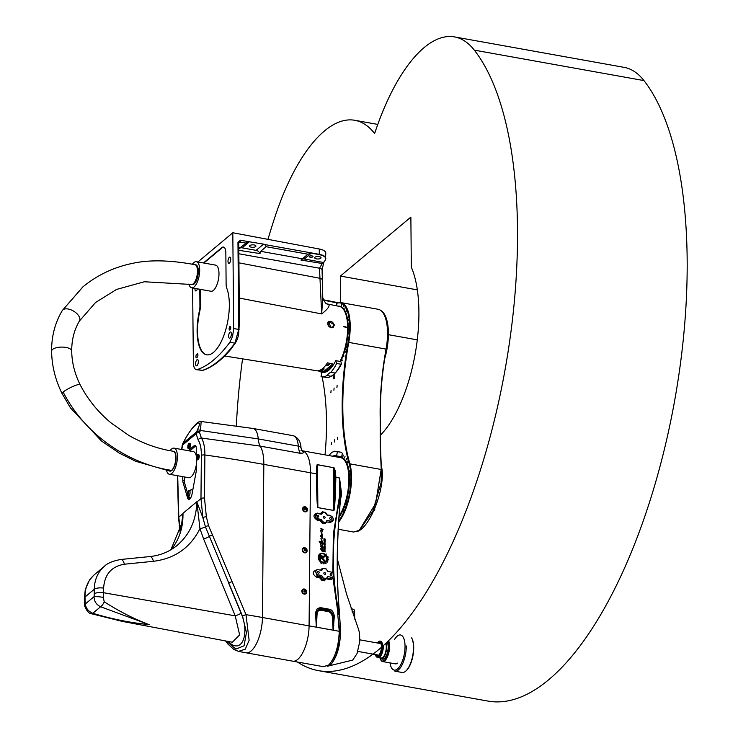 <?xml version="1.0" encoding="UTF-8"?>
<svg xmlns="http://www.w3.org/2000/svg" width="738" height="738" viewBox="0 0 738 738"><rect width="100%" height="100%" fill="white"/><g stroke="black" fill="none" stroke-linecap="round" stroke-linejoin="round"><path stroke-width="1.11" d="M238.743 249.223L240.284 247.673L238.789 247.35M238.429 253.697A3.616 2.97 -128.7 0 1 238.448 253.697L319.489 268.208L321.667 313.918C327.238 309.582 329.665 306.51 328.954 304.693A9.391 8.893 -51.1 0 1 325.43 303.014L328.954 304.693M240.284 247.673L248.033 241.566L263.567 244.13L264.841 244.573L266.15 246.713L260.643 251.317L259.997 253.568L238.946 250.33A4.696 1.946 -79.8 0 0 238.448 253.697M238.946 250.33L238.088 250.21M343.862 326.371L347.469 327.488L343.65 326.796M347.469 327.488L343.511 326.731M340.015 361.426A33.57 13.33 -79.8 0 0 347.644 327.552M347.644 327.119A33.57 13.33 -79.8 0 0 339.277 306.362L327.681 304.047M188.845 284.029A13.266 5.267 -79.8 0 0 191.659 287.792L210.957 291.252A13.266 5.267 -79.8 0 0 213.411 290.394A13.266 5.267 -79.8 0 0 218.872 276.233A13.266 5.267 -79.8 0 0 215.644 265.145L196.345 261.676A13.266 5.267 -79.8 0 0 192.387 264.241M191.659 287.792A13.266 5.267 -79.8 0 0 194.112 286.925A13.266 5.267 -79.8 0 0 199.574 272.774A13.266 5.267 -79.8 0 0 196.345 261.676M191.963 284.573A10.074 4.004 -79.8 0 0 192.221 284.647A10.074 4.004 -79.8 0 0 194.085 283.992A10.074 4.004 -79.8 0 0 194.481 283.623A10.074 4.004 -79.8 0 0 198.319 270.781A10.074 4.004 -79.8 0 0 195.782 264.822A10.074 4.004 -79.8 0 0 195.505 264.794M336.943 302.884L336.657 302.423M336.62 305.827L336.611 302.405L323.152 299.729L336.611 302.405A0.47 0.47 0 0 1 336.98 302.912L336.657 305.836M328.262 325.504A3.284 2.721 -129.9 0 1 328.687 321.888A3.284 2.721 -129.9 0 1 332.884 322.663A3.284 2.721 -129.9 0 1 332.903 326.934A3.284 2.721 -129.9 0 1 328.262 325.504M328.539 325.338A3.053 2.528 -129.9 0 1 330.827 321.519A3.053 2.528 -129.9 0 1 333.318 326.131A3.053 2.528 -129.9 0 1 328.539 325.338M327.746 322.792A3.284 2.721 -129.9 0 1 328.179 322.312A3.284 2.721 -129.9 0 1 328.447 322.119M332.635 327.128A3.284 2.721 -129.9 0 1 332.395 327.358A3.284 2.721 -129.9 0 1 331.574 327.792M329.369 321.5A3.755 3.118 50.1 0 0 328.198 321.786M332.893 327.469A3.755 3.118 50.1 0 0 333.41 326.334M232.267 347.146L233.107 346.057L232.267 347.146A164.279 65.239 -79.8 0 0 235.339 343.161L237.35 339.286L238.595 334.812L239.435 321.556L238.743 242.811A1.411 0.553 179.5 0 0 237.959 242.322L238.725 329.416L234.942 343.152A164.353 65.276 100.2 0 1 202.387 370.384L195.376 369.277L194.168 367.579L193.393 364.415L192.627 287.958M248.033 241.566L240.44 240.201A1.411 0.581 100.2 0 1 239.841 241.999L245.782 243.07M238.678 242.636L239.841 241.999L238.743 242.913M311.307 253.116L319.296 254.628C324.351 255.745 326.408 257.442 325.486 259.721L323.761 262.534L322.091 269.84A4.696 1.845 179.5 0 0 319.489 268.208L322.312 263.512L300.947 260.053L307.903 254.195L311.307 253.116L304.259 259.01A4.696 3.893 50.1 0 0 301.418 259.619M325.772 258.789L325.827 258.328C325.624 256.492 323.447 255.154 319.305 254.333A1.411 0.581 100.2 0 1 319.296 254.628M197.904 261.962L232.821 232.747L319.259 249.001A11.734 4.622 179.5 0 1 325.781 253.079L325.486 259.721M322.755 297.617L321.667 313.918L239.232 298.051M201.963 370.476L202.802 370.375A1.411 1.264 71.9 0 1 202.387 370.384L196.271 369.664M232.821 232.747L233.651 329.176L232.562 336.38L229.878 342.266A164.454 65.313 100.2 0 1 197.231 369.572M229.878 342.266L234.942 343.152A1.411 1.006 36.5 0 0 235.339 343.161M332.792 363.945A33.671 13.367 100.2 0 1 323.622 371.611L317.967 370.744A33.773 13.413 -79.8 0 0 327.414 362.838L332.792 363.945L323.622 371.611M330.975 327.746L328.594 321.353L334.397 324.849L333.373 327.146L330.975 327.746M203.467 262.959A9.391 3.727 100.2 0 1 203.614 262.829L221.741 247.664A9.391 3.727 100.2 0 1 223.476 247.055A9.391 3.727 100.2 0 1 225.846 252.931L226.114 284.148A9.391 3.727 -79.8 0 0 226.76 288.189A37.564 14.917 100.2 0 1 225.431 330.799A37.564 14.917 100.2 0 1 206.585 354.803A37.564 14.917 100.2 0 1 199.371 311.095A9.391 3.727 -79.8 0 0 199.933 306.039L199.786 289.25M229.933 326.464A1.882 0.747 100.2 0 1 230.284 326.334A1.882 0.747 100.2 0 1 230.68 328.318A1.882 0.747 100.2 0 1 229.619 330.034A1.882 0.747 100.2 0 1 229.158 328.465A1.882 0.747 100.2 0 1 229.933 326.464M196.732 357.709A1.882 0.747 100.2 0 1 196.391 357.829A1.882 0.747 100.2 0 1 195.93 356.26A1.882 0.747 100.2 0 1 196.705 354.258L197.111 353.917A1.882 0.747 100.2 0 1 197.452 353.797A1.882 0.747 100.2 0 1 197.913 355.365A1.882 0.747 100.2 0 1 197.138 357.367L196.732 357.709M197.387 288.816A3.173 1.255 100.2 0 1 196.354 290.754A3.173 1.255 100.2 0 1 195.764 290.956A3.173 1.255 100.2 0 1 194.989 288.383M197.009 365.633A3.173 1.255 100.2 0 1 196.419 365.836A3.173 1.255 100.2 0 1 195.745 362.496A3.173 1.255 100.2 0 1 197.544 359.6A3.173 1.255 100.2 0 1 198.31 362.247A3.173 1.255 100.2 0 1 197.009 365.633M230.035 338.004A3.173 1.255 100.2 0 1 229.444 338.207A3.173 1.255 100.2 0 1 228.771 334.868A3.173 1.255 100.2 0 1 230.57 331.971A3.173 1.255 100.2 0 1 231.335 334.618A3.173 1.255 100.2 0 1 230.035 338.004M229.38 263.125A3.173 1.255 100.2 0 1 228.798 263.328A3.173 1.255 100.2 0 1 228.116 259.988A3.173 1.255 100.2 0 1 229.915 257.092A3.173 1.255 100.2 0 1 230.69 259.739A3.173 1.255 100.2 0 1 229.38 263.125M202.802 370.375A164.279 65.239 -79.8 0 0 205.893 369.212L206.105 369.148C215.155 365.236 224.075 357.782 232.867 346.786M301.713 259.361L302.405 258.798L260.643 251.317M324.342 261.603L323.345 262.433A4.696 3.893 50.1 0 1 323.761 262.534L322.312 263.512M259.997 253.568A4.696 3.893 50.1 0 0 256.123 250.366L242.129 247.848A4.696 3.893 50.1 0 0 239.693 248.199M249.887 245.56A3.173 1.245 -0.5 0 1 253.438 244.85A3.173 1.245 -0.5 0 1 255.92 246.049A3.173 1.245 -0.5 0 1 252.765 247.322A3.173 1.245 -0.5 0 1 249.582 246.105A3.173 1.245 -0.5 0 1 249.887 245.56M323.345 262.433L304.259 259.01M314.988 257.248A3.173 1.245 -0.5 0 1 318.548 256.538A3.173 1.245 -0.5 0 1 321.021 257.737A3.173 1.245 -0.5 0 1 317.866 259.01A3.173 1.245 -0.5 0 1 314.683 257.793A3.173 1.245 -0.5 0 1 314.988 257.248M312.764 256.852A1.882 0.738 -0.5 0 1 310.661 257.267A1.882 0.738 -0.5 0 1 309.185 256.566A1.882 0.738 -0.5 0 1 311.058 255.809A1.882 0.738 -0.5 0 1 312.949 256.529A1.882 0.738 -0.5 0 1 312.764 256.852M203.891 263.032A9.391 3.727 100.2 0 1 204.039 262.903L222.166 247.747A9.391 3.727 100.2 0 1 223.679 247.11M206.797 354.83A37.564 14.917 100.2 0 1 199.795 311.168A9.391 3.727 -79.8 0 0 200.358 306.122L200.21 289.324M341.74 307.525A32.869 13.053 100.2 0 1 342.902 307.967M327.82 364.434L329.609 364.581L327.82 364.434M321.574 369.655L323.364 369.803L322.875 370.301L321.085 370.153L321.574 369.655M326.777 365.476L328.226 365.587L326.777 365.476M322.746 368.843L324.194 368.963L322.746 368.843M338.696 522.015A37.564 14.917 -79.8 0 0 349.794 463.455A151.567 60.193 100.2 0 1 348.742 342.395A37.564 14.917 -79.8 0 0 340.735 302.562L378.059 309.268A37.564 14.917 100.2 0 1 383.76 314.047A37.564 14.917 100.2 0 1 386.057 349.092A151.567 60.193 -79.8 0 0 380.171 417.846L380.19 445.936L381.232 469.1L375.642 503.5L359.268 530.345L353.733 532.043M359.517 530.161L372.856 511.12L381.112 482.634L381.454 469.506L380.411 446.324L380.393 418.095A152.037 60.378 100.2 0 1 386.306 349.139A37.094 14.732 -79.8 0 0 384.028 314.526A37.094 14.732 -79.8 0 0 383.889 314.287M348.447 327.321L349.581 326.362A37.094 14.732 100.2 0 1 348.133 342.284A152.037 60.378 -79.8 0 0 349.194 463.713A37.094 14.732 100.2 0 1 338.779 520.853M349.581 326.362L348.17 327.543A33.81 13.422 100.2 0 1 340.559 361.528M340.735 302.562A37.564 14.917 -79.8 0 0 336.971 303.032M336.943 303.244A37.094 14.732 100.2 0 1 349.581 325.938M323.124 372.469L321.897 372.247L321.058 376.509A38.736 15.387 -79.8 0 0 321.74 376.666A38.736 15.387 -79.8 0 0 326.952 375.531A23.478 9.326 100.2 0 1 330.827 372.284A38.736 15.387 -79.8 0 0 336.657 363.456L335.753 360.661L340.845 361.574L341.556 363.769L340.901 364.221L336.657 363.456M341.666 452.403L342.331 453.473L341.676 456.804L336.583 455.89L337.423 451.638L341.666 452.403A38.736 15.387 100.2 0 0 340.993 452.237L336.749 451.471A38.736 15.387 -79.8 0 0 331.528 452.615A23.478 9.326 100.2 0 1 328.438 455.466M330.827 372.284L335.07 373.05L333.834 374.323L331.196 376.288L326.952 375.531M340.901 364.221A38.736 15.387 100.2 0 1 335.07 373.05M338.115 306.132A33.81 13.422 100.2 0 1 339.646 306.187A33.81 13.422 100.2 0 1 348.17 327.109M325.043 454.857A152.037 60.378 -79.8 0 0 322.063 376.731M321.51 374.212A152.037 60.378 -79.8 0 0 320.846 371.38M338.687 457.311A33.81 13.422 100.2 0 1 340.965 457.237A33.81 13.422 100.2 0 1 349.452 481.241A33.81 13.422 100.2 0 1 339.019 517.375M344.655 457.828L345.015 456.388L344.655 457.828M347.524 462.412L347.893 460.973L347.524 462.412M346.205 459.811L346.565 458.381L346.205 459.811M342.912 456.49L343.271 455.06L342.912 456.49M350.015 475.632L350.476 474.608L350.015 475.632M349.794 485.05L350.255 484.027L349.794 485.05M350.052 480.235L350.513 479.211L350.052 480.235M349.674 471.314L350.135 470.3L349.674 471.314M346.574 502.144L346.675 503.196L346.574 502.144M343.391 510.88L343.493 511.932L343.391 510.88M345.08 506.674L345.181 507.726L345.08 506.674M347.838 497.384L347.93 498.436L347.838 497.384M323.567 372.478L324.102 372.45M343.76 355.624L343.862 356.666L343.76 355.624M346.519 346.334L346.62 347.377L346.519 346.334M345.255 351.094L345.356 352.146L345.255 351.094M342.072 359.83L342.174 360.882L342.072 359.83M348.733 329.176L349.194 328.152L348.733 329.176M348.354 320.264L348.816 319.24L348.354 320.264M348.696 324.572L349.157 323.548L348.696 324.572M348.474 333.991L348.936 332.967L348.474 333.991M344.886 308.761L345.246 307.322L344.886 308.761M341.593 305.44L341.952 304.001L341.593 305.44M343.336 306.768L343.696 305.338L343.336 306.768M346.214 311.353L346.574 309.914L346.214 311.353M334.425 451.49A1.882 0.747 100.2 0 1 334.997 451.121A1.882 0.747 100.2 0 1 335.301 451.388M334.803 376.334A1.882 0.747 100.2 0 1 333.668 378.852A1.882 0.747 100.2 0 1 333.198 377.681L333.189 376.814A1.882 0.747 100.2 0 1 334.323 374.295A1.882 0.747 100.2 0 1 334.803 375.467L334.803 376.334M331.528 442.348L331.334 444.544L331.528 442.348M337.57 437.293L337.377 439.488L337.57 437.293M334.093 388.031L333.899 390.227L334.093 388.031M337.118 385.504L336.925 387.699L337.118 385.504M331.076 390.559L330.882 392.754L331.076 390.559M334.545 439.82L334.351 442.016L334.545 439.82M341.556 363.769A37.795 15.009 100.2 0 1 334.046 374.138A37.795 15.009 100.2 0 1 333.936 374.231M340.449 456.591A34.391 13.662 -79.8 0 0 337.58 457.108M332.487 456.195A34.391 13.662 100.2 0 1 335.984 455.752A34.391 13.662 100.2 0 1 336.583 455.89M337.423 451.638A38.736 15.387 -79.8 0 0 336.749 451.471M335.753 360.661A34.391 13.662 100.2 0 1 322.506 372.395A34.391 13.662 100.2 0 1 321.897 372.247M331.196 376.288A38.736 15.387 100.2 0 1 325.975 377.432L321.74 376.666M384.673 358.779A37.094 14.732 -79.8 0 0 380.965 310.624M357.57 531.369A37.094 12.555 -72.1 0 0 376.786 502.965A37.094 12.555 -72.1 0 0 381.002 465.217M173.107 451.241A10.092 4.013 100.2 0 1 173.485 451.259A10.092 4.013 100.2 0 1 175.948 459.7A10.092 4.013 100.2 0 1 171.788 470.475A10.092 4.013 100.2 0 1 169.924 471.13A10.092 4.013 100.2 0 1 169.546 471.019M166.539 470.447A13.266 5.267 -79.8 0 0 169.362 474.248A13.266 5.267 -79.8 0 0 171.816 473.39A13.266 5.267 -79.8 0 0 177.277 459.23A13.266 5.267 -79.8 0 0 174.048 448.141A13.266 5.267 -79.8 0 0 170.118 450.669M196.409 464.156A13.266 5.267 100.2 0 1 191.105 476.849A13.266 5.267 100.2 0 1 188.66 477.717L169.362 474.248M174.048 448.141L193.347 451.601A13.266 5.267 100.2 0 1 196.345 456.176M184.214 476.914L184.242 480.742A4.696 1.863 -79.8 0 0 184.463 482.467L187.415 492.569M188.771 497.209L189.011 498.049A5.867 2.334 -79.8 0 0 189.537 499.128M195.764 445.9A4.696 1.863 -79.8 0 0 195.708 445.946L189.721 450.955M191.963 489.866L191.917 489.857A3.994 1.587 100.2 0 1 191.963 489.866A3.994 1.587 100.2 0 1 192.683 490.604M321.436 557.531L321.445 556.517L320.606 556.369L320.569 560.419L319.748 561.184L319.785 556.221A1.384 1.162 -127 0 1 322.257 556.683L322.266 557.587A0.849 0.72 53 0 0 322.543 558.251L325.061 560.908A3.275 2.758 -127 0 1 324.997 560.954A3.275 2.758 -127 0 1 324.379 561.286L321.925 558.712A1.531 1.291 -127 0 1 321.436 557.531M320.2 555.336A1.384 1.162 -127 0 1 322.275 556.664L322.248 557.605A0.849 0.72 53 0 0 322.524 558.26L325.061 560.908M320.726 556.092L320.55 560.428L319.748 561.175M326.131 555.244L323.198 557.946L322.635 557.227L326.141 553.98L326.131 555.244L323.235 557.919M326.122 553.998L326.113 555.262M319.268 541.249L320.384 541.424L322.072 543.574L322.515 542.107L322.349 544.09L320.679 542.882L320.744 544.007L319.167 541.424L320.181 541.692M320.384 541.424L322.091 543.565M322.515 542.107L322.358 544.081M320.661 542.9L320.753 543.998M321.242 538.888L321.842 541.821L320.919 538.509L322.377 541.6L321.261 538.878L321.851 541.812M320.91 538.519L322.368 541.609M320.643 536.591L320.919 535.327L322.423 535.917L322.561 536.498L321.298 535.816L322.534 538.426L321.067 536.664M320.91 535.336L322.571 536.489M321.298 535.816L322.543 538.426M323.816 550.336L324.305 551.47L323.798 550.345M324.305 551.47L323.871 550.216M325.117 551.609L323.502 551.692L323.512 550.161L325.126 550.179L324.572 550.788L325.089 551.978M324.563 551.517L325.089 551.627M324.572 550.788L324.545 551.526M324.554 550.382L325.107 550.197M323.641 549.884L324.536 550.391M324.185 544.57L324.665 545.419L324.886 544.69L324.166 544.579L324.794 545.41M324.047 544.081L325.181 544.607L324.738 545.788L323.899 544.376L324.738 544.109L325.015 545.733M324.536 538.86L325.209 539.183L325.19 540.465M324.969 538.86L325.218 540.465L324.858 539.192L324.591 540.299L323.945 539.995L323.954 538.694L324.379 539.967L324.951 538.869M324.351 539.985L323.954 538.712M324.72 539.192L324.6 540.29M325.181 543.888L323.548 543.592L324.203 542.928L325.181 543.888L324.203 543.343M323.917 542.329L325.172 542.937M324.904 540.659L325.181 541.867L324.351 542.135L323.936 540.484L324.416 541.784L325.19 540.723M324.24 540.539L324.213 541.581L324.84 541.812M325.209 540.714L325.061 542.153M324.148 548.537L324.36 549.349L324.849 548.666L324.13 548.555L324.757 549.376M324 548.057L325.144 548.574L324.988 549.69L324.277 549.681L323.862 548.343L324.72 548.057L324.978 549.699M324.231 546.397L324.157 547.347L324.868 547.236L324.379 546.351L324.157 547.347M324.176 547.338L324.794 547.384M324.028 546.055L324.738 546.074L325.154 547.421L323.447 547.559L324.296 546.009L325.135 546.6L325.006 547.725M320.587 530.373L321.344 529.856L320.864 528.343L323.087 529.543M320.864 528.343L323.106 529.533L322.155 529.976L322.561 531.812L321.381 530.391L320.633 531.046L321.002 530.105M321.381 530.391L320.615 531.046M322.155 529.976L322.571 531.803M322.395 548.74L322.331 551.517L320.449 548.648L322.026 551.083M321.002 548.758L322.229 549.284L322.405 548.721L322.46 549.644M320.449 548.648L322.036 551.074L321.012 548.749L322.229 549.284M322.183 549.773L322.34 551.507M320.975 531.775L322.441 534.865L321.325 532.144L321.906 535.087L320.975 531.775L322.423 534.875M321.307 532.153L321.916 535.078M322.008 546.166L322.405 548.445L320.532 546.48L322.165 547.808L320.486 544.33L322.183 545.696L322.386 545.078L322.395 548.454M322.377 545.087L322.432 546.129M320.541 546.194L322.165 547.808M320.486 544.33L322.202 545.677M320.034 554.367L320.015 554.376A4.622 3.902 53 0 0 320.015 554.376A4.622 3.902 53 0 0 319.167 559.589L319.176 560.363A5.101 4.308 -127 0 1 319.748 553.98A5.101 4.308 -127 0 1 324.969 554.201L324.655 554.496A4.622 3.902 53 0 0 320.034 554.367A4.622 3.902 53 0 0 319.185 559.57L319.157 560.336M319.739 553.989A5.101 4.308 -127 0 1 324.951 554.22M325.596 563.472L324.868 562.725A5.148 4.345 -127 0 1 324.12 562.891L323.945 563.85A6.125 5.166 -127 0 1 323.281 563.832L322.875 562.873A5.148 4.345 -127 0 1 322.054 562.67L321.473 563.371A6.125 5.166 -127 0 1 320.864 563.076L320.873 562.098A5.148 4.345 -127 0 1 320.2 561.59L320.753 561.065A4.262 3.598 53 0 0 325.384 561.461A4.262 3.598 53 0 0 325.947 556.268L326.51 555.76A5.148 4.345 -127 0 1 326.916 556.48L327.856 556.609A6.125 5.166 -127 0 1 328.087 557.301L327.358 557.78A5.148 4.345 -127 0 1 327.441 558.629L328.327 559.164A6.125 5.166 -127 0 1 328.262 559.893L327.358 559.893A5.148 4.345 -127 0 1 327.082 560.668L327.727 561.498A6.125 5.166 -127 0 1 327.368 562.07L326.473 561.655A5.148 4.345 -127 0 1 325.901 562.181L326.187 563.168A6.125 5.166 -127 0 1 325.596 563.472M326.473 561.655L326.454 561.673A5.148 4.345 -127 0 1 325.919 562.162L326.187 563.168M327.386 562.052L327.386 562.052A6.125 5.166 -127 0 0 327.746 561.489L327.727 561.498M327.358 559.893L327.331 559.911A5.148 4.345 -127 0 1 327.1 560.649L327.746 561.489M327.358 557.78L327.34 557.79A5.148 4.345 -127 0 1 327.469 558.611L328.345 559.155A6.125 5.166 -127 0 1 328.281 559.874L328.226 559.967M326.916 556.48L327.875 556.6A6.125 5.166 -127 0 1 328.106 557.291L328.05 557.504M326.491 555.779A5.148 4.345 -127 0 1 326.897 556.489M320.735 561.083A4.262 3.598 53 0 0 325.366 561.48A4.262 3.598 53 0 0 325.375 561.47L325.366 561.48M322.054 562.67L321.676 563.362M324.12 562.891L324.037 563.823M340.522 499.478L341.629 494.303L339.554 477.993L335.873 477.338L335.384 471.075L334.028 467.763L317.156 464.599L316.464 467.68L316.482 473.851L310.486 472.781L309.084 625.879L310.486 472.781A33.339 13.238 -79.8 0 0 302.073 450.733L302.082 450.733A33.339 13.238 100.2 0 1 310.486 472.781L263.826 464.396A33.339 13.238 -79.8 0 0 260.191 446.103L300.265 453.298C304.24 453.215 304.674 452.339 301.565 450.678M246.077 652.798L238.494 651.386L245.256 649.172L249.13 640.353L245.994 614.643A704.283 254.518 0.5 0 1 262.433 617.503A27.002 10.719 -79.8 0 1 246.077 652.798L292.728 661.174A27.002 10.719 -79.8 0 0 309.084 625.879A27.002 10.719 100.2 0 1 292.737 661.174L323.465 666.691L330.772 664.514C336.703 657.632 339.987 646.7 340.624 631.728L339.637 615.52A3.284 1.181 0.4 0 1 339.637 615.566M196.852 502.043A4.696 3.1 167.8 0 0 196.871 502.006L200.976 498.574L202.895 517.753L196.871 502.006L199.952 528.648A4.696 1.033 163.3 0 0 205.441 526.794L242.553 616.248A2.814 0.48 157.4 0 1 245.994 614.643L208.54 525.65L206.354 516.692L204.491 498.085L204.887 454.977A704.283 254.518 0.5 0 1 263.826 464.396L262.433 617.503L339.249 631.294C338.631 646.543 335.163 657.752 328.825 664.92L323.465 666.691M306.574 511.554A2.721 2.297 -127 0 1 303.3 507.218M306.196 552.541A2.721 2.297 -127 0 1 302.931 548.196M305.818 593.813A2.721 2.297 -127 0 1 302.552 589.468M339.111 516.083A33.339 13.238 -79.8 0 0 348.853 480.632A33.339 13.238 -79.8 0 0 340.458 457.625L302.008 450.724M326.417 521.194L326.417 521.618A0.978 0.812 -129.9 0 1 325.541 522.366L322.995 521.904A0.978 0.812 -129.9 0 1 322.109 520.844L321.251 519.404L317.894 518.796A2.814 2.334 -129.9 0 1 315.449 516.572A2.814 2.334 -129.9 0 1 316.362 513.842A2.814 2.334 -129.9 0 1 317.847 513.62L321.205 514.22L322.036 513.076A0.978 0.812 -129.9 0 1 322.912 512.338L325.458 512.79A0.978 0.812 -129.9 0 1 326.353 513.851L327.211 515.299L330.569 515.899A2.814 2.334 -129.9 0 1 332.847 517.735A2.814 2.334 -129.9 0 1 332.654 520.391A2.814 2.334 -129.9 0 1 330.615 521.083L327.257 520.484L326.417 521.194M330.587 517.596A0.969 0.803 -129.9 0 1 331.214 519.238A0.969 0.803 -129.9 0 1 329.969 517.753A0.969 0.803 -129.9 0 1 330.587 517.596M317.857 515.318A0.969 0.803 -129.9 0 1 318.493 516.951A0.969 0.803 -129.9 0 1 317.248 515.465A0.969 0.803 -129.9 0 1 317.857 515.318M324.222 516.462A0.969 0.803 -129.9 0 1 324.849 518.094A0.969 0.803 -129.9 0 1 323.604 516.609A0.969 0.803 -129.9 0 1 324.222 516.462M318.346 571.424A0.969 0.803 -129.9 0 1 318.982 573.057A0.969 0.803 -129.9 0 1 317.737 571.572A0.969 0.803 -129.9 0 1 318.346 571.424M331.076 573.712A0.969 0.803 -129.9 0 1 331.703 575.345A0.969 0.803 -129.9 0 1 330.458 573.86A0.969 0.803 -129.9 0 1 331.076 573.712M324.711 572.568A0.969 0.803 -129.9 0 1 325.338 574.201A0.969 0.803 -129.9 0 1 324.093 572.716A0.969 0.803 -129.9 0 1 324.711 572.568M322.534 569.616L322.524 569.183A0.978 0.812 -129.9 0 1 323.401 568.445L325.947 568.897A0.978 0.812 -129.9 0 1 326.842 569.957L327.7 571.406L331.058 572.015A2.814 2.334 -129.9 0 1 333.345 573.841A2.814 2.334 -129.9 0 1 333.142 576.498A2.814 2.334 -129.9 0 1 331.104 577.19L327.746 576.59L326.906 577.725A0.978 0.812 -129.9 0 1 326.03 578.472L323.493 578.011A0.978 0.812 -129.9 0 1 322.598 576.959L321.74 575.511L318.382 574.902A2.814 2.334 -129.9 0 1 315.947 572.679A2.814 2.334 -129.9 0 1 316.851 569.948A2.814 2.334 -129.9 0 1 318.336 569.727L321.694 570.326L322.534 569.616L321.334 570.262M325.762 578.804L324.738 579.671L322.192 579.219L321.224 577.992L319.988 578.122L321.814 580.372L324.36 580.824L325.947 579.016M321.74 575.511L320.338 576.848A0.941 0.72 -133.8 0 1 321.224 577.836L319.988 578.122M318.382 574.902L317.1 576.267L315.532 570.677L316.814 569.837C312.091 571.516 312.073 574.035 316.75 577.393L319.988 577.974L320.338 576.848L317.1 576.267L316.75 577.393M322.045 513.51L322.838 512.393L320.689 513.307L321.916 513.583A0.941 0.793 -118.5 0 1 321.611 514.192M332.552 520.511L330.347 521.369L327.257 520.484M326.482 520.862A0.941 0.747 -140 0 1 327.017 520.77L326.399 521.831M342.552 458.483L343.096 458.575A32.869 13.053 100.2 0 1 344.019 458.833M354.683 619.062L354.618 612.189A4.751 1.891 -79.8 0 0 353.447 609.228L351.122 608.712M327.506 666.23L352.755 660.076L357.017 653.61L359.775 641.488L359.554 633.213L358.659 629.754L346.528 594.025L337.331 558.869M339.489 613.435A1.882 1.024 174.5 0 0 339.545 613.112A1.882 1.024 174.5 0 0 339.434 612.826C339.545 614.911 339.314 614.542 338.733 611.719C331.039 572.07 331.583 533.952 340.366 497.384A1.882 0.83 -166.7 0 0 339.415 496.702L339.554 477.993L340.762 496.812L339.415 496.702L333.345 534.164L332.856 573.075M341.629 494.303L340.781 494.211M335.384 471.075L334.452 471.259L334.932 477.338L335.873 477.338L335.541 488.058L334.6 488.067L333.862 510.465L317.875 507.596L317.017 474.119L316.482 473.851L316.611 484.663L317.146 484.931L317.506 464.792L333.484 467.661L334.452 471.259L334.6 488.067L334.932 477.338M317.017 474.119L316.999 468.123A0.941 0.526 -179.5 0 0 316.464 467.68M340.366 497.384L340.596 497.458C336.51 539.063 336.122 577.522 339.434 612.826M340.596 497.458L340.716 497.569C336.62 539.257 336.224 577.771 339.545 613.112L339.637 615.52A3.284 1.181 0.4 0 0 337.764 614.44L339.249 631.294A3.284 1.172 -0.2 0 1 340.624 631.728M328.927 665.741L331.021 664.403C337.82 655.796 340.956 643.315 340.43 626.94L339.664 618.093M333.142 576.498L332.118 577.762L329.821 578.555L329.471 579.681L331.583 579.367L332.792 578.112L333.133 576.516M317.894 518.796L316.279 513.888M332.801 576.913L337.783 611.581C339.166 614.597 339.711 615.261 339.406 613.564M332.737 625.529A1.882 0.793 -175.9 0 0 333.308 625.63L333.281 616.129A1.882 0.544 -13.4 0 1 332.266 616.295L333.161 630.169L316.381 627.162L317.1 613.343A1.882 0.904 14.6 0 1 316.325 612.835L317.239 610.409L320.237 608.499L329.48 610.16L329.166 610.787L320.274 609.191L317.239 610.409A1.882 1.015 -148.2 0 0 317.958 611.202L320.172 610.141L329.065 611.737L331.307 613.601L332.331 613.112L329.166 610.787A1.882 0.747 -79.8 0 0 329.065 611.737M333.88 625.796A1.882 0.812 -168.3 0 0 333.308 625.63L333.225 630.178A1.882 1.006 49.8 0 1 333.262 630.224L334.305 616.027A1.882 0.535 -9.2 0 0 333.281 616.129L332.331 613.112L329.48 610.16A1.882 0.747 -79.8 0 0 329.582 609.274L320.338 607.614A1.882 0.747 -79.8 0 1 320.237 608.499L320.274 609.191A1.882 0.747 -79.8 0 0 320.172 610.141M316.381 627.226A1.882 0.747 100.2 0 0 316.381 627.162L316.307 613.057A1.882 1.43 124.8 0 1 316.325 612.835L315.513 612.614L316.307 613.057A1.882 0.747 -179.7 0 0 317.1 613.343L317.958 611.202M338.733 611.719A1.882 0.507 169.1 0 0 337.783 611.581L337.764 614.44M320.338 607.614L317.257 608.647L315.513 612.614L316.325 627.152M321.307 570.262L322.321 569.247L321.048 570.216M326.196 521.84L325.264 522.624L326.196 521.84L325.264 522.624L322.718 522.172L321.833 521.056L320.596 521.185L322.34 523.325L324.886 523.777L326.657 521.895L329.997 522.495C334.425 520.917 334.443 518.556 330.061 515.401L326.713 514.801L324.988 512.283L322.441 511.821L320.689 513.307M321.251 519.404L320.956 519.681A0.941 0.72 -133.8 0 1 321.842 520.668L320.596 521.185M300.265 453.298A18.782 7.463 100.2 0 1 298.327 446.121L300.366 446.896L301.012 447.938C300.772 441.619 298.143 437.533 293.115 435.678L253.042 428.474A21.125 8.395 100.2 0 1 258.245 438.925L200.468 430.485L201.16 421.499C199.5 421.195 197.526 422.32 195.238 424.876C191.649 428.51 187.83 434.082 183.79 441.61L182.784 443.501A2.814 1.07 28.4 0 1 182.95 443.335L183.974 441.389C191.345 426.213 204.786 414.968 197.194 430.337L196.114 433.76L182.489 445.152L182.95 443.335L196.419 432.071A2.814 1.845 -156.8 0 1 199.666 431.979L200.468 430.485A2.814 1.651 -155.1 0 0 197.194 430.337M170.976 549.736C179.242 539.829 183.245 527.698 182.969 513.344L181.096 528.426M189.62 443.39A2.721 1.079 100.2 0 1 189.841 443.372A2.721 1.079 100.2 0 1 190.422 446.241A2.721 1.079 100.2 0 1 188.873 448.732A2.721 1.079 100.2 0 1 188.67 448.639M198.338 454.571A2.721 1.079 100.2 0 1 198.559 454.553A2.721 1.079 100.2 0 1 199.14 457.422A2.721 1.079 100.2 0 1 197.599 459.912A2.721 1.079 100.2 0 1 197.397 459.82M188.236 450.687L194.223 445.678A4.696 1.863 -79.8 0 1 195.09 445.374A4.696 1.863 -79.8 0 1 196.271 448.307L196.456 469.027A4.696 1.863 -79.8 0 1 196.271 471.084L192.055 493.999A5.867 2.334 100.2 0 1 188.734 499.303A5.867 2.334 100.2 0 1 187.526 497.781L182.978 482.2A4.696 1.863 -79.8 0 1 182.766 480.475L182.729 476.647M181.945 523.141L182.969 513.344L196.815 501.757C196.326 519.866 189.86 534.34 177.397 545.188L176.096 546.24M105.1 565.732L104.501 566.221C97.896 571.968 94.492 579.644 94.279 589.265L94.243 593.859A10.627 4.216 100.2 0 1 94.049 596.664C94.132 601.304 96.309 604.662 100.58 606.756L149.205 624.662C130.045 622.715 111.244 618.914 92.803 613.269C88.32 611.35 85.848 608.232 85.368 603.915A7.039 4.428 169.7 0 0 84.805 606.313A7.039 4.428 169.7 0 0 84.805 606.322A7.039 4.428 169.7 0 0 84.815 606.387M103.606 588.121A7.039 2.546 0.5 0 0 94.279 589.265L85.008 597.014C84.944 587.632 88.09 580.169 94.446 574.625L104.501 566.212C107.241 563.279 112.646 561.037 120.718 559.487A7.039 3.312 84.3 0 1 120.718 559.487A7.039 3.312 84.3 0 1 124.381 564.21L153.421 561.304C174.841 558.62 190.349 547.734 199.952 528.648L203.614 538.989L235.237 615.852L239.629 634.892L232.35 642.226L122.167 621.359L149.205 624.662C134.685 619.247 119.694 611.636 104.252 601.839L103.246 597.374A17.666 7.02 -79.8 0 0 103.569 592.715L103.606 588.121C104.584 574.367 111.503 566.397 124.381 564.21M122.167 621.359L91.816 613.832A7.039 1.624 107.4 0 0 92.803 613.269L100.58 606.756A7.039 2.823 -66.5 0 0 104.252 601.839M103.246 597.374A7.039 0.849 7.2 0 0 94.049 596.664L85.368 603.915A10.627 4.216 100.2 0 1 85.128 601.47A7.039 2.998 178.4 0 0 84.455 602.808L84.805 606.322C86.89 611.276 89.224 613.785 91.826 613.832A7.039 1.624 107.4 0 1 91.807 613.832M181.954 523.048L170.893 549.782M182.941 513.666L178.817 517.107L177.701 475.752M94.243 593.859A7.039 2.546 0.5 0 1 103.569 592.715L235.237 615.852A4.696 0.766 157.6 0 0 241.049 613.195L228.725 583.251A2.814 0.498 157.1 0 1 232.11 581.636M206.354 516.692A2.814 0.793 -11.7 0 0 202.895 517.753L205.441 526.794A2.814 0.664 162.3 0 1 208.54 525.65M198.208 440.079A2.814 2.38 146.8 0 1 201.4 438.031L199.574 432.533A2.814 1.679 171.4 0 0 196.114 433.76L198.208 440.079A27.629 10.969 100.2 0 1 201.363 455.466A2.814 1.015 -179.5 0 1 204.887 454.977A30.433 12.085 -79.8 0 0 201.4 438.031L260.191 446.103A18.782 7.463 -79.8 0 1 258.245 438.925L298.327 446.121A21.125 8.395 100.2 0 0 293.115 435.678M199.574 432.533L199.666 431.979M180.34 531.563L178.817 517.107A2.814 1.199 -1.6 0 0 178.55 517.633A2.814 1.199 -1.6 0 0 178.55 517.642A2.814 1.199 -1.6 0 1 178.55 517.642L180.118 532.338M181.613 449.497L182.231 445.309A2.814 0.461 6 0 1 182.489 445.152L181.834 449.534M182.738 443.815A2.814 1.07 28.4 0 1 182.784 443.501L182.231 445.309M183.716 441.887A2.814 1.301 27.2 0 1 183.78 441.61A2.814 1.301 27.2 0 1 183.974 441.389M197.24 456.721L197.055 456.222L196.539 457.32L197.074 457.514L196.705 456.527L197.231 456.628M197.111 457.431L196.539 457.32L197.074 457.514M196.705 456.527L196.539 457.32M196.788 456.149A2.721 1.079 100.2 0 1 197.609 454.673A2.721 1.079 100.2 0 1 198.135 454.479A2.721 1.079 100.2 0 1 198.716 457.348A2.721 1.079 100.2 0 1 197.175 459.839A2.721 1.079 100.2 0 1 196.493 457.809M197.729 455.106L197.009 459.11A2.159 0.858 -79.8 0 0 198.494 457.311A2.159 0.858 -79.8 0 0 197.729 455.106A2.159 0.858 -79.8 0 0 197.618 455.189M188.522 445.54L188.338 445.042L187.821 446.139L188.356 446.333L187.987 445.346L188.513 445.438M188.393 446.241L187.821 446.139L188.356 446.333M187.987 445.346L187.821 446.139M188.07 444.959A2.721 1.079 100.2 0 1 188.891 443.483A2.721 1.079 100.2 0 1 189.417 443.298A2.721 1.079 100.2 0 1 189.998 446.167A2.721 1.079 100.2 0 1 188.448 448.658A2.721 1.079 100.2 0 1 187.775 446.628M189.011 443.925L188.291 447.929A2.159 0.858 -79.8 0 0 189.777 446.13A2.159 0.858 -79.8 0 0 189.011 443.925A2.159 0.858 -79.8 0 0 188.9 443.999M188.679 490.761A2.934 1.162 100.2 0 1 190.072 492.172A2.934 1.162 100.2 0 1 188.854 496.047A2.934 1.162 100.2 0 1 187.784 495.742M188.854 495.936A2.814 1.116 100.2 0 1 188.125 496.047C186.649 494.368 186.972 492.541 189.113 490.595A2.814 1.116 100.2 0 1 190.017 492.68A2.814 1.116 100.2 0 1 188.854 495.936M190.921 497.44A4.105 1.633 100.2 0 1 190.884 497.486A4.105 1.633 100.2 0 1 190.109 497.763A4.105 1.633 100.2 0 1 190.017 497.735M191.465 489.663A4.105 1.633 100.2 0 1 191.557 489.672A4.105 1.633 100.2 0 1 192.535 491.388M304.065 590.88L304.831 592.005M304.776 591.996A0.655 0.553 53 0 0 304.01 590.972M304.628 590.944L304.988 590.677A0.812 0.683 53 0 0 304.25 590.585L304.305 591.904L305.043 591.996L304.988 590.677L303.991 590.787M305.015 591.655L305.384 591.378A0.812 0.683 53 0 0 304.988 590.677M304.25 590.585A0.812 0.683 53 0 0 305.043 591.996A0.812 0.683 53 0 0 305.384 591.378M304.609 590.501A0.849 0.71 -127 0 1 305.329 591.765A0.849 0.71 -127 0 1 304.001 591.608A0.849 0.71 -127 0 1 304.609 590.501M304.176 589.007A2.721 2.297 -127 0 1 305.919 593.739A2.721 2.297 -127 0 1 302.645 589.385A2.721 2.297 -127 0 1 304.176 589.007M304.194 589.533A2.159 1.827 53 0 0 302.645 592.374A2.159 1.827 53 0 0 306.021 592.789A2.159 1.827 53 0 0 304.194 589.533M304.443 549.607L305.209 550.723M305.145 550.723A0.655 0.553 53 0 0 304.388 549.699M304.997 549.672L305.366 549.395A0.812 0.683 53 0 0 304.628 549.312L304.683 550.631L305.421 550.723L305.366 549.395L304.36 549.506M305.394 550.382L305.763 550.105A0.812 0.683 53 0 0 305.366 549.395M304.628 549.312A0.812 0.683 53 0 0 305.421 550.723A0.812 0.683 53 0 0 305.763 550.105M304.988 549.22A0.849 0.71 -127 0 1 305.707 550.493A0.849 0.71 -127 0 1 304.379 550.336A0.849 0.71 -127 0 1 304.988 549.22M304.554 547.725A2.721 2.297 -127 0 1 306.298 552.467A2.721 2.297 -127 0 1 303.023 548.113A2.721 2.297 -127 0 1 304.554 547.725M304.573 548.26A2.159 1.827 53 0 0 303.023 551.092A2.159 1.827 53 0 0 306.399 551.507A2.159 1.827 53 0 0 304.573 548.26M304.812 508.62L305.578 509.746M305.523 509.746A0.655 0.553 53 0 0 304.766 508.722M305.375 508.694L305.735 508.417A0.812 0.683 53 0 0 305.006 508.334L305.062 509.654L305.8 509.746L305.735 508.417L304.739 508.528M305.772 509.405L306.132 509.128A0.812 0.683 53 0 0 305.735 508.417M305.006 508.334A0.812 0.683 53 0 0 305.8 509.746A0.812 0.683 53 0 0 306.132 509.128M305.366 508.242A0.849 0.71 -127 0 1 306.076 509.515A0.849 0.71 -127 0 1 304.757 509.349A0.849 0.71 -127 0 1 305.366 508.242M304.923 506.748A2.721 2.297 -127 0 1 306.676 511.489A2.721 2.297 -127 0 1 303.401 507.135A2.721 2.297 -127 0 1 304.923 506.748M304.951 507.283A2.159 1.827 53 0 0 303.392 510.115A2.159 1.827 53 0 0 306.768 510.53A2.159 1.827 53 0 0 304.951 507.283M357.819 651.396L378.317 655.076A5.867 2.334 -79.8 0 0 379.009 654.957M405.835 671.036A18.312 7.269 -79.8 0 0 406.048 670.87A18.312 7.269 -79.8 0 0 413.022 655.344A18.312 7.269 -79.8 0 0 411.878 638.37M411.61 637.89A18.782 7.463 100.2 0 1 412.782 655.307A18.782 7.463 100.2 0 1 405.623 671.22A18.782 7.463 100.2 0 1 405.596 671.248A18.782 7.463 100.2 0 1 402.118 672.466L394.913 671.174A18.782 7.463 -79.8 0 0 398.382 669.956A18.782 7.463 -79.8 0 0 406.287 645.953M380.743 659.864A11.504 4.566 -79.8 0 0 380.882 660.113A11.504 4.566 -79.8 0 0 382.625 661.571L395.347 663.859A11.504 4.566 -79.8 0 0 397.478 663.111M382.625 661.571A11.504 4.566 -79.8 0 0 384.747 660.824A11.504 4.566 -79.8 0 0 389.101 651.359A11.504 4.566 -79.8 0 0 388.585 640.676M380.015 658.176A11.033 4.382 -79.8 0 0 380.614 659.634A11.033 4.382 -79.8 0 0 384.323 660.316A11.033 4.382 -79.8 0 0 388.465 651.396A11.033 4.382 -79.8 0 0 388.087 641.174M379.719 657.715A9.151 3.635 -79.8 0 0 381.131 658.923L382.616 659.191A9.151 3.635 -79.8 0 0 384.304 658.591A9.151 3.635 -79.8 0 0 387.847 650.612A9.151 3.635 -79.8 0 0 387.109 642.115M381.131 658.923A9.151 3.635 -79.8 0 0 382.828 658.324A9.151 3.635 -79.8 0 0 386.168 643.01M377.994 657.355A8.219 3.266 -79.8 0 0 378.326 657.466L381.297 658.001A8.219 3.266 -79.8 0 0 382.819 657.466A8.219 3.266 -79.8 0 0 385.863 651.017A8.219 3.266 -79.8 0 0 385.716 643.435M378.326 657.466A8.219 3.266 -79.8 0 0 379.849 656.931A8.219 3.266 -79.8 0 0 383.28 645.676M378.935 656.986A7.749 3.081 -79.8 0 0 379.839 656.497A7.749 3.081 -79.8 0 0 383.077 645.851M377.459 657.29A8.219 3.266 -79.8 0 0 377.653 657.346A8.219 3.266 -79.8 0 0 379.166 656.811A8.219 3.266 -79.8 0 0 382.552 648.038A8.219 3.266 -79.8 0 0 380.559 641.165A8.219 3.266 -79.8 0 0 380.365 641.147M375.956 656.1A8.219 3.266 -79.8 0 0 376.02 656.23A8.219 3.266 -79.8 0 0 377.266 657.272A8.219 3.266 -79.8 0 0 378.788 656.737A8.219 3.266 -79.8 0 0 382.173 647.973A8.219 3.266 -79.8 0 0 380.171 641.101A8.219 3.266 -79.8 0 0 378.64 641.645A8.219 3.266 -79.8 0 0 378.539 641.737M375.356 654.541A7.98 3.173 -79.8 0 0 375.891 655.99A7.98 3.173 -79.8 0 0 378.576 656.488A7.98 3.173 -79.8 0 0 381.933 646.267A7.98 3.173 -79.8 0 0 378.428 641.82A7.98 3.173 -79.8 0 0 377.432 642.992M376.122 654.68A6.808 2.703 -79.8 0 0 378.566 655.409A6.808 2.703 -79.8 0 0 378.576 655.399A6.808 2.703 -79.8 0 0 381.168 649.625A6.808 2.703 -79.8 0 0 380.743 643.315A6.808 2.703 -79.8 0 0 378.197 643.13M340.624 302.543L340.393 276.067L417.321 289.877M417.274 339.867L388.391 334.683M340.393 276.067L410.872 217.11L411.315 267.184A98.827 39.252 100.2 0 1 380.531 435.033M382.625 646.257A328.659 130.525 -79.8 0 0 508.381 349.812A328.659 130.525 -79.8 0 0 474.322 50.138A164.334 65.267 -79.8 0 0 454.46 36.9A164.334 65.267 -79.8 0 0 374.646 133.523A164.334 65.267 -79.8 0 0 354.775 120.285A164.334 65.267 -79.8 0 0 274.96 216.898A328.659 130.525 -79.8 0 0 267.968 239.361M242.553 358.862A328.659 130.525 -79.8 0 0 236.344 425.725M297.451 662.023A328.659 130.525 -79.8 0 0 318.429 670.639A328.659 130.525 -79.8 0 0 375.098 652.521M375.605 652.124A328.659 130.525 -79.8 0 0 381.417 647.318M454.46 36.9L624.108 67.361A164.334 65.267 100.2 0 1 643.97 80.599A328.659 130.525 100.2 0 1 662.872 455.401A328.659 130.525 100.2 0 1 488.076 701.1L318.429 670.639M323.309 300.154L336.712 302.82L336.38 305.781M238.614 243.051A1.411 0.553 179.5 0 0 238.743 242.811L238.974 242.202M233.651 328.539L238.725 329.416A1.411 0.553 -0.5 0 1 239.094 329.517M240.44 240.201L237.959 242.322M319.259 249.001L319.305 254.333L264.841 244.573M266.15 246.713L307.903 254.195M238.512 262.765L319.572 278.226A4.696 1.845 -0.5 0 1 322.183 279.859A4.696 1.845 -0.5 0 1 322.183 279.896M197.885 354.461L196.705 354.258M197.738 354.028L197.111 353.917M242.129 247.848L249.693 241.52M256.123 250.366L263.567 244.13M322.875 370.301L322.866 369.48M348.133 342.284L386.306 349.139M381.454 469.543L349.194 463.713M384.277 361.389L384.526 359.71M374.12 509.976L374.609 508.833M374.415 509.045A1.78 0.6 107.9 0 1 373.659 510.77M333.198 377.681L334.517 377.921M333.189 376.814L334.738 377.1M384.35 314.111L383.511 312.894A1.78 0.71 100.2 0 1 383.695 313.133M334.305 616.027C333.594 612.07 332.026 609.819 329.582 609.274M326.27 578.703L329.471 579.681M322.515 568.786L320.071 570.243M316.611 484.663C316.823 499.257 317.239 506.914 317.875 507.624L333.862 510.493C334.508 510.013 335.061 502.532 335.541 488.058M317.266 520.207L320.606 520.807L320.956 519.681L317.626 519.082L317.266 520.207C312.884 517.052 312.903 514.69 317.331 513.113L317.414 513.583M320.744 514.137L317.331 513.113M326.03 578.472L324.36 580.824M321.814 580.372L323.493 578.011M322.598 576.959L321.224 577.992L322.589 576.526M330.615 521.083L329.997 522.495M354.618 612.189L352.118 611.701M333.465 467.422L333.862 510.493M317.875 507.596L317.478 464.553M331.021 664.403A0.941 0.803 46.6 0 0 330.772 664.514A3.284 2.758 46.9 0 1 328.825 664.92M331.104 577.19L329.821 578.555L326.86 578.02M330.781 664.615A0.941 0.756 52.9 0 0 330.541 664.707A3.284 2.694 -127.2 0 1 328.65 665.067M332.773 628.084A1.882 0.664 174 0 0 333.152 628.093A1.882 0.738 -175.2 0 1 333.539 628.176M331.307 613.601L332.266 616.295M326.906 577.577L327.746 576.59M321.307 570.105L322.524 569.183M321.999 569.146L321.925 568.675M325.541 522.366L324.886 523.777M322.34 523.325L322.995 521.904M322.552 512.347L322.441 511.821M85.128 601.47L85.008 597.014A7.039 2.998 178.4 0 0 84.335 598.352L84.455 602.808M228.254 641.451C241.123 655.307 250.468 634.652 241.049 613.195M242.553 616.248L246.446 632.512L244.057 645.805L235.92 649.099L226.354 641.091M201.363 455.466L200.976 498.574A2.814 1.015 -179.5 0 1 204.491 498.085M120.663 559.496A7.039 3.312 84.3 0 1 120.709 559.487L149.759 556.581A7.039 3.312 84.3 0 1 153.421 561.304M203.614 538.989A4.696 0.766 157.6 0 0 209.048 536.591A2.814 0.526 156.5 0 1 212.12 535.124M178.55 517.633L177.415 475.807A2.814 1.199 -1.6 0 1 177.424 475.696M184.242 480.742L182.766 480.475M194.223 445.678L195.708 445.946M184.463 482.467L182.978 482.2M189.011 498.049L187.526 497.781M187.987 494.497A1.411 0.563 100.2 0 1 187.443 493.002A1.411 0.563 100.2 0 1 188.485 492.108A1.411 0.563 100.2 0 1 187.987 494.497M191.197 496.868A4.105 1.633 100.2 0 1 190.699 497.449A4.105 1.633 100.2 0 1 189.924 497.726L190.109 497.763M188.301 491.287L191.382 489.645A4.105 1.633 100.2 0 1 192.415 492.052M390.015 662.899A17.841 7.085 -79.8 0 0 398.511 667.982A17.841 7.085 -79.8 0 0 405.033 646.137A17.841 7.085 -79.8 0 0 394.461 639.597M62.066 393.557A10.046 1.568 153.7 0 1 62.057 393.538A10.046 1.568 153.7 0 1 63.127 392.062A10.046 1.568 153.7 0 1 72.942 386.472A10.046 1.568 153.7 0 1 80.073 384.627A10.046 1.568 153.7 0 0 80.073 384.627C87.877 399.627 98.366 412.514 111.53 423.289L128.799 435.402C143.154 443.566 157.978 448.852 173.273 451.269A10.046 3.994 100.2 0 1 175.718 459.673A10.046 3.994 100.2 0 1 171.576 470.392A10.046 3.994 100.2 0 1 169.722 471.047L170.312 471.148M63.127 392.062C87.342 439.009 133.449 464.866 171.576 470.392M71.706 350.965A10.046 3.958 179.5 0 0 61.623 347.091A10.046 3.958 179.5 0 0 51.614 351.14C51.522 336.177 55.073 322.672 62.26 310.597A10.046 5.406 -148.8 0 1 62.915 309.84A10.046 5.406 -148.8 0 1 74.427 311.657A10.046 5.406 -148.8 0 1 79.464 320.993A10.046 5.406 -148.8 0 0 79.464 320.993C74.27 329.609 71.687 339.6 71.706 350.965C71.835 362.275 74.621 373.502 80.073 384.627M192.498 284.674L191.382 284.471A10.046 3.994 -79.8 0 0 193.236 283.816A10.046 3.994 -79.8 0 0 197.378 273.097A10.046 3.994 -79.8 0 0 194.933 264.693A10.046 3.994 -79.8 0 0 194.897 264.684M82.997 286.805L62.915 309.84M643.97 80.599L474.322 50.138M322.119 272.267L322.119 273.198M332.395 327.358L332.903 326.934M328.179 322.312L328.687 321.888M322.091 269.84L322.774 297.829L325.44 303.014M325.513 372.127L224.647 355.993M201.428 370.476L202.526 370.448M384.028 314.526L383.76 314.047M384.599 359.277L384.221 361.749M374.258 507.652C375.255 509.294 374.886 510.428 373.16 511.056M359.757 529.995L359.268 530.345M353.834 532.061L338.272 529.266M326.694 578.288L325.495 579.459M339.914 622.632L340.061 638.61L336.417 654.578L332.404 662.586L330.689 664.578M322.829 568.564L321.667 569.385M253.042 428.474L201.16 421.499M301.012 450.549L302.285 451.019L301.012 447.938M149.759 556.581C160.386 555.465 169.602 551.664 177.397 545.188L177.102 545.428M93.661 575.308L89.473 580.114L85.322 589.311L84.335 598.324M238.503 651.386L233.845 649.477L227.765 643.896L225.607 640.953M187.618 495.115L189.924 497.726M380.393 643.527L359.886 639.846M380.614 659.634L380.882 660.113M173.264 451.269L173.864 451.37M51.614 351.14C51.808 365.633 55.285 379.775 62.057 393.538L70.442 407.846L101.484 441.01L119.224 453.086L135.718 461.287L169.712 471.047M191.382 284.471L144.344 281.759L116.567 289.425L95.608 302.46L79.51 320.91M196.05 264.896L194.933 264.693C170.57 260.145 150.008 259.647 133.237 263.208C114.122 267.045 97.268 274.997 82.693 287.054L62.306 310.532M377.782 124.408L354.775 120.285"/></g></svg>
